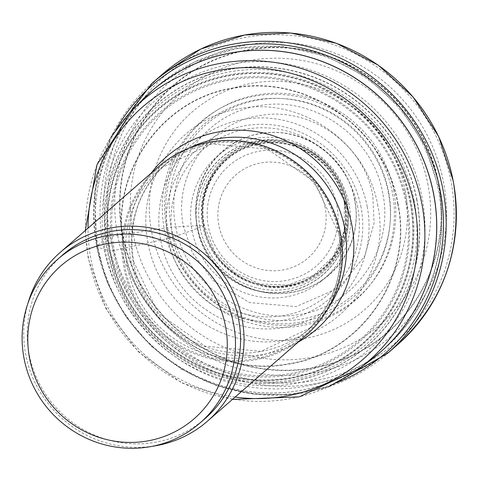 <?xml version="1.0" encoding="UTF-8"?>
<svg xmlns="http://www.w3.org/2000/svg" width="480" height="480" viewBox="0 0 480 480"><rect width="100%" height="100%" fill="white"/><g stroke="black" fill="none" stroke-linecap="round" stroke-linejoin="round"><path stroke-width="0.36" stroke-dasharray="2.4 1.8" d="M398.022 203.802C385.746 129.588 307.764 74.118 234.816 87.72C161.226 97.896 108.222 174.612 123.888 248.28A16.008 1.974 -10.7 0 0 124.242 248.202A1787.208 220.2 169.3 0 1 148.098 242.934A1482.966 182.718 169.3 0 1 160.692 240.18L172.686 237.348L191.994 230.4A798.402 98.37 -10.7 0 0 197.298 228.39A16.8 2.07 -10.7 0 0 197.484 228.318A131.034 16.146 169.3 0 1 199.98 227.364A124.674 15.36 169.3 0 1 202.914 226.29L203.958 225.912L203.634 225.528A188.466 23.22 169.3 0 1 202.8 225.564A188.016 23.166 169.3 0 1 197.25 225.756A9.384 1.158 -10.7 0 0 197.064 225.762L183.486 226.416A473.772 58.374 -10.7 0 0 175.8 226.866A538.008 66.288 -10.7 0 0 171.198 227.154L122.802 234.534A14.742 1.818 -10.7 0 0 122.436 234.594A622.224 76.662 -10.7 0 0 117.642 235.356L110.196 236.562A2.82 0.348 -10.7 0 0 106.962 237.444L96.774 246.324A14.112 1.74 -10.7 0 0 97.14 247.092L105.024 249.462A899.538 110.832 169.3 0 1 107.106 250.23A11.826 1.458 -10.7 0 0 107.184 250.254A343.536 42.33 -10.7 0 0 108.312 250.596A311.22 38.346 -10.7 0 0 109.644 250.956L110.022 251.058A2.676 0.33 -10.7 0 0 110.154 251.076L113.052 250.698A162.384 20.01 169.3 0 1 114.3 250.41A159.978 19.71 169.3 0 1 123.888 248.28C136.158 322.494 214.146 377.958 287.088 364.362C360.678 354.186 413.688 277.464 398.022 203.802M397.722 203.832C385.476 129.792 307.68 74.46 234.906 88.026C161.496 98.178 108.612 174.714 124.242 248.202C136.488 322.236 214.284 377.568 287.058 364.002C360.468 353.85 413.352 277.314 397.722 203.832M377.796 205.668C367.506 143.484 302.166 97.008 241.05 108.402C179.388 116.934 134.976 181.212 148.098 242.934C158.388 305.118 223.728 351.594 284.844 340.2C346.506 331.674 390.918 267.39 377.796 205.668M347.07 202.152C340.608 163.098 299.568 133.908 261.18 141.066C222.45 146.418 194.556 186.792 202.8 225.564C209.262 264.618 250.302 293.808 288.69 286.65C327.42 281.298 355.314 240.924 347.07 202.152M354.606 200.226C347.562 157.626 302.796 125.79 260.928 133.59C218.682 139.434 188.256 183.474 197.25 225.756C204.294 268.356 249.06 300.198 290.934 292.392C333.174 286.548 363.6 242.514 354.606 200.226M372.816 195.696C364.338 144.444 310.482 106.134 260.1 115.524C209.274 122.556 172.668 175.542 183.486 226.416L192.33 252.546L213.252 280.662L249.528 302.574L296.202 306.588L338.628 288.12L364.716 256.086L374.082 223.062L372.816 195.696M382.758 193.284C373.488 137.262 314.616 95.382 259.548 105.648C203.988 113.334 163.968 171.252 175.8 226.866C185.064 282.894 243.936 324.768 299.01 314.502C354.564 306.816 394.584 248.898 382.758 193.284M305.838 335.466A111.99 108.756 48.9 0 1 197.034 354.75A111.99 108.756 48.9 0 1 124.062 268.584A111.99 108.756 48.9 0 1 158.706 166.584M27.972 303.234A111.99 108.756 -131.1 0 0 25.668 354.306A111.99 108.756 -131.1 0 0 152.568 446.25M205.128 418.524A108.462 105.33 48.9 0 1 99.756 437.208A108.462 105.33 48.9 0 1 29.076 353.748A108.462 105.33 48.9 0 1 62.634 254.964M451.032 181.26A176.364 171.27 -131.1 0 0 248.118 36.936A176.364 171.27 -131.1 0 0 110.196 236.562A176.364 171.27 -131.1 0 0 313.11 380.886A176.364 171.27 -131.1 0 0 451.032 181.26M117.642 235.356A168.648 163.776 48.9 0 1 249.528 44.466A168.648 163.776 48.9 0 1 443.562 182.478A168.648 163.776 48.9 0 1 311.676 373.368A168.648 163.776 48.9 0 1 117.642 235.356M397.812 344.454A179.184 174.012 48.9 0 1 223.728 375.312A179.184 174.012 48.9 0 1 106.962 237.444A179.184 174.012 48.9 0 1 162.402 74.25M152.214 83.13A179.184 174.012 -131.1 0 0 96.774 246.324A179.184 174.012 -131.1 0 0 213.534 384.192A179.184 174.012 -131.1 0 0 387.618 353.334M116.322 129.15A177.588 172.464 -131.1 0 0 97.14 247.092A177.588 172.464 -131.1 0 0 337.11 382.584M422.172 198.006A164.106 159.366 -131.1 0 0 233.358 63.714A164.106 159.366 -131.1 0 0 105.024 249.462A164.106 159.366 48.9 0 0 293.832 383.76A164.106 159.366 48.9 0 0 422.172 198.006M416.97 199.956A160.338 155.712 -131.1 0 0 232.494 68.742A160.338 155.712 -131.1 0 0 107.106 250.23A160.338 155.712 48.9 0 0 291.582 381.444A160.338 155.712 48.9 0 0 416.97 199.956M416.784 200.028A160.2 155.574 -131.1 0 0 232.464 68.928A160.2 155.574 -131.1 0 0 107.184 250.254A160.2 155.574 48.9 0 0 291.498 381.354A160.2 155.574 48.9 0 0 416.784 200.028M414.192 200.97A158.274 153.708 -131.1 0 0 232.086 71.442A158.274 153.708 -131.1 0 0 108.312 250.596A158.274 153.708 48.9 0 0 290.412 380.124A158.274 153.708 48.9 0 0 414.192 200.97M411.222 202.032A156.054 151.548 -131.1 0 0 231.678 74.322A156.054 151.548 -131.1 0 0 109.644 250.956A156.054 151.548 48.9 0 0 289.182 378.666A156.054 151.548 48.9 0 0 411.222 202.032M410.4 202.32A155.43 150.942 -131.1 0 0 231.57 75.126A155.43 150.942 -131.1 0 0 110.022 251.058A155.43 150.942 48.9 0 0 288.846 378.252A155.43 150.942 48.9 0 0 410.4 202.32M410.142 202.404A155.226 150.75 -131.1 0 0 231.546 75.372A155.226 150.75 -131.1 0 0 110.154 251.076A155.226 150.75 48.9 0 0 288.75 378.108A155.226 150.75 48.9 0 0 410.142 202.404M406.992 203.004A152.1 147.708 -131.1 0 0 231.996 78.534A152.1 147.708 -131.1 0 0 113.052 250.698A152.1 147.708 48.9 0 0 288.048 375.168A152.1 147.708 48.9 0 0 406.992 203.004M405.972 203.088A150.924 146.568 -131.1 0 0 232.326 79.584A150.924 146.568 -131.1 0 0 114.3 250.41A150.924 146.568 48.9 0 0 287.946 373.92A150.924 146.568 48.9 0 0 405.972 203.088M367.218 206.67A106.866 103.782 -131.1 0 0 244.266 119.214A106.866 103.782 -131.1 0 0 160.692 240.18A106.866 103.782 48.9 0 0 283.644 327.63A106.866 103.782 48.9 0 0 367.218 206.67M361.038 207.264A99.87 96.99 -131.1 0 0 246.132 125.532A99.87 96.99 -131.1 0 0 168.03 238.578A99.87 96.99 48.9 0 0 282.936 320.304A99.87 96.99 48.9 0 0 361.038 207.264M357.72 207.324A95.748 92.982 -131.1 0 0 247.56 128.97A95.748 92.982 -131.1 0 0 172.686 237.348A95.748 92.982 48.9 0 0 282.846 315.702A95.748 92.982 48.9 0 0 357.72 207.324M349.182 204.894A81.336 78.99 -131.1 0 0 255.6 138.33A81.336 78.99 -131.1 0 0 191.994 230.4A81.336 78.99 48.9 0 0 285.576 296.964A81.336 78.99 48.9 0 0 349.182 204.894M347.112 204.084A77.52 75.282 -131.1 0 0 257.922 140.64A77.52 75.282 -131.1 0 0 197.298 228.39A77.52 75.282 48.9 0 0 286.488 291.828A77.52 75.282 48.9 0 0 347.112 204.084M347.046 204.054A77.388 75.156 -131.1 0 0 258.006 140.718A77.388 75.156 -131.1 0 0 197.484 228.318A77.388 75.156 48.9 0 0 286.524 291.648A77.388 75.156 48.9 0 0 347.046 204.054M346.098 203.658A75.612 73.428 -131.1 0 0 259.11 141.78A75.612 73.428 -131.1 0 0 199.98 227.364A75.612 73.428 48.9 0 0 286.968 289.236A75.612 73.428 48.9 0 0 346.098 203.658M344.856 203.256A73.446 71.328 -131.1 0 0 260.352 143.154A73.446 71.328 -131.1 0 0 202.914 226.29A73.446 71.328 48.9 0 0 287.418 286.392A73.446 71.328 48.9 0 0 344.856 203.256M344.484 203.16A72.828 70.722 -131.1 0 0 260.694 143.562A72.828 70.722 -131.1 0 0 203.742 225.99A72.828 70.722 48.9 0 0 287.532 285.588A72.828 70.722 48.9 0 0 344.484 203.16M344.4 203.124A72.672 70.572 -131.1 0 0 260.79 143.652A72.672 70.572 -131.1 0 0 203.958 225.912A72.672 70.572 48.9 0 0 287.568 285.384A72.672 70.572 48.9 0 0 344.4 203.124M345.954 202.434A73.644 71.52 -131.1 0 0 261.228 142.17A73.644 71.52 -131.1 0 0 203.634 225.528A73.644 71.52 48.9 0 0 288.366 285.792A73.644 71.52 48.9 0 0 345.954 202.434M354.864 200.16A81.654 79.296 -131.1 0 0 260.916 133.338A81.654 79.296 -131.1 0 0 197.064 225.762A81.654 79.296 48.9 0 0 291.006 292.584A81.654 79.296 48.9 0 0 354.864 200.16M388.644 191.874A112.512 109.266 -131.1 0 0 259.188 99.798A112.512 109.266 -131.1 0 0 171.198 227.154A112.512 109.266 48.9 0 0 300.654 319.23A112.512 109.266 48.9 0 0 388.644 191.874M393.774 190.848A117.546 114.156 -131.1 0 0 258.534 94.656A117.546 114.156 -131.1 0 0 166.608 227.706A117.546 114.156 48.9 0 0 301.848 323.904A117.546 114.156 48.9 0 0 393.774 190.848M428.04 185.082A152.7 148.296 -131.1 0 0 252.354 60.114A152.7 148.296 -131.1 0 0 132.936 232.962A152.7 148.296 48.9 0 0 308.622 357.924A152.7 148.296 48.9 0 0 428.04 185.082M438.366 183.336A163.284 158.574 -131.1 0 0 250.5 49.71A163.284 158.574 -131.1 0 0 122.802 234.534A163.284 158.574 48.9 0 0 310.668 368.16A163.284 158.574 48.9 0 0 438.366 183.336M438.738 183.276A163.668 158.94 -131.1 0 0 250.428 49.338A163.668 158.94 -131.1 0 0 122.436 234.594A163.668 158.94 48.9 0 0 310.74 368.532A163.668 158.94 48.9 0 0 438.738 183.276M325.182 207.786A55.038 53.448 -131.1 0 0 325.17 207.72A55.038 53.448 48.9 0 0 261.828 162.75A55.038 53.448 48.9 0 0 218.82 225.042A55.038 53.448 48.9 0 0 218.832 225.114A55.038 53.448 -131.1 0 0 282.174 270.078A55.038 53.448 -131.1 0 0 325.182 207.786M336.864 205.374A66.516 64.596 48.9 0 1 336.882 205.458A66.516 64.596 48.9 0 1 284.904 280.734A66.516 64.596 48.9 0 1 208.356 226.398A66.516 64.596 48.9 0 1 208.338 226.314A66.516 64.596 48.9 0 1 260.316 151.032A66.516 64.596 48.9 0 1 336.864 205.374M167.82 228.966A114.168 110.874 -131.1 0 0 299.082 322.41A114.168 110.874 -131.1 0 0 388.5 193.356A114.168 110.874 -131.1 0 0 388.464 193.164A114.168 110.874 -131.1 0 0 257.202 99.72A114.168 110.874 -131.1 0 0 167.784 228.768A114.168 110.874 -131.1 0 0 167.82 228.966M392.364 192.39A117.996 114.588 -131.1 0 0 256.602 95.826A117.996 114.588 -131.1 0 0 164.328 229.386A117.996 114.588 -131.1 0 0 300.084 325.95A117.996 114.588 -131.1 0 0 392.364 192.39M405.132 190.314A131.214 127.428 48.9 0 1 302.52 338.838A131.214 127.428 48.9 0 1 151.554 231.456A131.214 127.428 48.9 0 1 254.166 82.938A131.214 127.428 48.9 0 1 405.132 190.314M103.044 244.728A173.538 168.534 48.9 0 1 156.738 86.67A173.538 168.534 48.9 0 1 325.338 56.784A173.538 168.534 48.9 0 1 438.42 190.314A173.538 168.534 48.9 0 1 384.732 348.366A173.538 168.534 48.9 0 1 216.126 378.252A173.538 168.534 48.9 0 1 103.044 244.728M147.582 94.794A173.538 168.534 -131.1 0 0 98.364 248.802A173.538 168.534 -131.1 0 0 98.388 248.904A173.538 168.534 -131.1 0 0 375.432 356.322M370.668 360.036A173.538 168.528 48.9 0 1 98.322 248.964A173.538 168.528 48.9 0 1 98.304 248.856A173.538 168.528 48.9 0 1 143.256 99.006M133.218 109.128A172.494 167.514 -131.1 0 0 88.518 257.958A172.494 167.514 -131.1 0 0 88.542 258.078A172.494 167.514 -131.1 0 0 359.262 368.586M235.152 397.044A167.544 162.708 48.9 0 1 90.942 259.38A167.544 162.708 48.9 0 1 90.918 259.26A167.544 162.708 48.9 0 1 88.026 228.168M151.134 173.184A114.294 110.994 -131.1 0 0 130.98 260.97A114.294 110.994 -131.1 0 0 130.998 261.06A114.294 110.994 -131.1 0 0 298.26 342.066M328.578 307.518A109.344 106.188 48.9 0 1 310.806 327.63A109.344 106.188 48.9 0 1 204.612 346.476A109.344 106.188 48.9 0 1 133.332 262.41A109.344 106.188 48.9 0 1 133.32 262.326A109.344 106.188 48.9 0 1 167.148 162.738A109.344 106.188 48.9 0 1 189.51 147.888M338.826 233.1A109.344 106.188 -131.1 0 0 338.808 232.998A109.344 106.188 -131.1 0 0 267.522 148.95A109.344 106.188 -131.1 0 0 161.34 167.802A109.344 106.188 -131.1 0 0 127.512 267.384A109.344 106.188 -131.1 0 0 127.53 267.492A109.344 106.188 -131.1 0 0 198.816 351.54A109.344 106.188 -131.1 0 0 304.998 332.688A109.344 106.188 -131.1 0 0 338.826 233.1M339.69 233.358A111 107.796 48.9 0 1 339.708 233.466A111 107.796 48.9 0 1 252.96 359.1A111 107.796 48.9 0 1 125.22 268.38A111 107.796 48.9 0 1 125.196 268.272A111 107.796 48.9 0 1 211.95 142.644A111 107.796 48.9 0 1 339.69 233.358M110.736 137.484L94.89 190.752L96.54 246.732L107.568 283.338L126.042 316.944L151.128 346.014L181.662 369.222L216.264 385.494L253.344 394.086L291.198 394.59L328.092 386.976M344.376 203.088C338.286 165.876 299.646 137.58 262.938 143.394C224.46 147.438 196.05 187.278 204.336 225.636L214.788 251.844L234.318 272.34L259.95 283.998L287.76 285.042L313.518 275.34L333.318 256.368L344.154 231L344.376 203.088M380.052 352.44L384.732 348.366C430.938 305.31 449.07 252.222 439.116 189.09L424.962 145.914L400.182 107.706L366.486 77.07L326.172 56.094L281.97 46.254L236.934 48.276L194.19 62.058L156.738 86.67L152.058 90.744M232.428 399.42L181.8 382.926L138.3 351.774L106.086 308.976L88.26 258.636L85.302 230.538M133.662 261.714L158.292 313.284L205.086 346.152L261.024 351.324L310.806 327.63L304.998 332.688C333.702 306.018 344.952 272.88 338.736 233.268L314.154 181.812L267.444 149.052L211.41 143.94L161.34 167.802L167.148 162.738C138.648 189.168 127.488 222.156 133.662 261.714"/><path stroke-width="0.72" d="M60.318 252.306L158.706 166.584A111.99 108.756 48.9 0 1 267.51 147.3A111.99 108.756 48.9 0 1 340.488 233.466A111.99 108.756 48.9 0 1 305.838 335.466L207.444 421.188A111.99 108.756 -131.1 0 0 242.094 319.188A111.99 108.756 -131.1 0 0 169.116 233.022A111.99 108.756 -131.1 0 0 60.318 252.306A111.99 108.756 -131.1 0 0 27.972 303.234M152.568 446.25A111.99 108.756 -131.1 0 0 207.444 421.188M57.558 259.386L62.634 254.964A108.462 105.33 48.9 0 1 168.006 236.286A108.462 105.33 48.9 0 1 238.686 319.74A108.462 105.33 48.9 0 1 205.128 418.524L200.052 422.946A108.462 105.33 -131.1 0 0 233.61 324.162A108.462 105.33 -131.1 0 0 108.822 235.404A108.462 105.33 -131.1 0 0 57.558 259.386A108.462 105.33 -131.1 0 0 24 358.17A108.462 105.33 -131.1 0 0 148.788 446.934A108.462 105.33 -131.1 0 0 200.052 422.946M146.22 441.162A101.406 98.484 -131.1 0 0 225.528 326.376A101.406 98.484 -131.1 0 0 108.852 243.39A101.406 98.484 -131.1 0 0 29.55 358.17A101.406 98.484 -131.1 0 0 146.22 441.162M162.402 74.25A179.184 174.012 48.9 0 1 336.486 43.392A179.184 174.012 48.9 0 1 453.252 181.26A179.184 174.012 48.9 0 1 397.812 344.454L387.618 353.334A179.184 174.012 -131.1 0 0 443.058 190.14A179.184 174.012 -131.1 0 0 326.298 52.272A179.184 174.012 -131.1 0 0 152.214 83.13L162.402 74.25L200.772 49.068L244.644 35.016L290.976 33.066L336.546 43.344L378.198 65.142L413.04 96.936L438.666 136.536L453.294 181.182C463.5 246.144 445.008 300.57 397.812 344.454M337.11 382.584A177.588 172.464 -131.1 0 0 440.346 191.412A177.588 172.464 -131.1 0 0 296.754 47.016A177.588 172.464 -131.1 0 0 116.322 129.15M375.432 356.322A173.538 168.534 -131.1 0 0 380.052 352.44A173.538 168.534 -131.1 0 0 433.746 194.388A173.538 168.534 -131.1 0 0 433.728 194.28A173.538 168.534 -131.1 0 0 320.61 60.84A173.538 168.534 -131.1 0 0 152.058 90.744A173.538 168.534 -131.1 0 0 147.582 94.794M370.668 360.036L359.262 368.586A172.494 167.514 -131.1 0 0 421.914 204.12A172.494 167.514 -131.1 0 0 421.896 203.994A172.494 167.514 -131.1 0 0 303.738 69.27A172.494 167.514 -131.1 0 0 133.218 109.128L143.256 99.006A173.538 168.528 48.9 0 1 314.754 58.89A173.538 168.528 48.9 0 1 433.656 194.34A173.538 168.528 48.9 0 1 433.674 194.448A173.538 168.528 48.9 0 1 370.668 360.036L380.052 352.44M88.026 228.168A167.544 162.708 48.9 0 1 237.402 67.986A167.544 162.708 48.9 0 1 414.732 206.844A167.544 162.708 48.9 0 1 414.756 206.964A167.544 162.708 48.9 0 1 235.152 397.044M298.26 342.066A114.294 110.994 -131.1 0 0 351.864 225.138A114.294 110.994 -131.1 0 0 351.852 225.048A114.294 110.994 -131.1 0 0 266.46 133.782A114.294 110.994 -131.1 0 0 151.134 173.184M189.51 147.888A109.344 106.188 48.9 0 1 344.622 227.964A109.344 106.188 48.9 0 1 344.634 228.042A109.344 106.188 48.9 0 1 328.578 307.518M152.214 83.13L110.736 137.484M328.092 386.976L387.618 353.334M143.256 99.006L152.058 90.744M359.262 368.586L299.22 396.876L232.428 399.42M133.218 109.128L96.972 164.724L85.302 230.538"/></g></svg>
